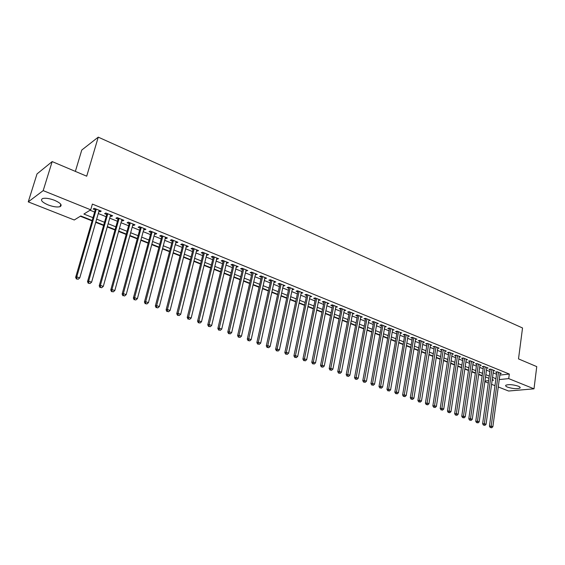 <?xml version="1.0" encoding="UTF-8"?>
<svg xmlns="http://www.w3.org/2000/svg" width="565" height="565" viewBox="0 0 565 565"><rect width="100%" height="100%" fill="white"/><g stroke="black" fill="none" stroke-linecap="round" stroke-linejoin="round"><path stroke-width="0.85" d="M54.621 200.342C60.702 203.096 62.517 205.208 60.06 206.67C57.213 207.397 53.23 206.818 48.11 204.926C41.958 202.185 40.122 200.059 42.601 198.548C45.49 197.835 49.494 198.435 54.621 200.342M518.26 386.178C519.984 386.898 520.549 387.526 519.948 388.07C517.003 389.087 512.886 388.777 507.582 387.145C505.823 386.418 505.251 385.782 505.866 385.224C508.811 384.214 512.942 384.532 518.26 386.178M75.364 171.393L81.77 150.043L98.254 137.147L522.533 327.975L518.508 358.895L536.75 366.614L534.003 388.826L508.599 391.022L498.259 386.947M494.982 385.662L491.585 384.32M488.301 383.028L484.841 381.672M80.336 216.24L91.968 220.859M95.725 222.349L103.487 225.435M107.237 226.932L114.857 229.955M118.593 231.445L126.066 234.411M129.795 235.895L137.118 238.804M140.84 240.28L148.03 243.141M151.738 244.617L158.786 247.413M162.487 248.89L169.401 251.637M173.088 253.099L179.875 255.797M183.554 257.259L190.214 259.907M193.88 261.362L200.413 263.961M204.071 265.416L210.484 267.965M214.128 269.413L220.421 271.913M224.058 273.361L230.23 275.812M233.854 277.253L239.913 279.661M243.529 281.102L249.476 283.461M253.078 284.894L258.918 287.218M262.506 288.644L268.241 290.919M271.822 292.345L277.443 294.577M281.017 295.996L286.54 298.193M290.099 299.605L295.516 301.767M299.069 303.172L304.394 305.291M307.925 306.696L313.151 308.773M316.683 310.171L321.81 312.212M325.327 313.61L330.363 315.616M333.873 317.007L338.816 318.971M342.312 320.362L347.164 322.29M350.646 323.674L355.42 325.574M358.888 326.951L363.57 328.816M367.038 330.186L371.636 332.015M375.082 333.385L379.602 335.186M383.042 336.549L387.477 338.315M390.909 339.678L395.26 341.408M398.678 342.764L402.958 344.466M406.369 345.822L410.564 347.489M413.961 348.838L418.093 350.484M421.476 351.826L425.53 353.436M428.906 354.778L432.882 356.36M436.251 357.702L440.163 359.255M443.518 360.59L447.353 362.116M450.701 363.443L454.472 364.941M457.805 366.268L461.506 367.737M464.833 369.058L468.47 370.506M471.782 371.819L475.356 373.246M478.661 374.553L482.171 375.951M92.081 220.463L80.774 215.964L74.262 219.99L28.25 201.874L43.187 190.617L90.718 209.813L83.888 214.043L92.893 217.645M43.187 190.617L52.178 161.583L37.022 173.914L28.25 201.874M98.889 211.352L100.04 211.819L101.206 211.119L94.277 208.308L93.126 209.015L95.153 209.834M110.337 215.985L111.432 216.43L112.619 215.745L105.789 212.977L104.617 213.669L106.608 214.474M121.623 220.555L122.662 220.979L123.876 220.315L117.139 217.582L115.938 218.252L117.908 219.051M132.761 225.068L133.743 225.463L134.979 224.814L128.333 222.123L127.111 222.78L129.053 223.563M143.743 229.51L144.675 229.891L145.925 229.256L139.371 226.6L138.135 227.243L140.049 228.013M154.577 233.896L155.453 234.256L156.731 233.642L150.269 231.014L149.005 231.643L150.89 232.406M165.27 238.225L166.096 238.564L167.388 237.964L161.011 235.379L159.726 235.986L161.59 236.735M175.814 242.498L176.591 242.816L177.904 242.23L171.612 239.673L170.312 240.266L172.148 241.015M186.224 246.714L186.951 247.004L188.286 246.439L182.071 243.918L180.751 244.497L182.566 245.231M196.493 250.867L197.171 251.15L198.527 250.592L192.397 248.106L191.055 248.671L192.849 249.391M206.628 254.977L208.633 254.695L202.581 252.237L201.225 252.788L202.99 253.501M216.635 259.024L218.606 258.742L212.638 256.319L211.261 256.849L213.005 257.555M226.509 263.022L228.458 262.732L222.561 260.345L221.169 260.861L222.893 261.56M236.255 266.97L238.176 266.673L232.356 264.314L230.951 264.823L232.653 265.508M245.881 270.868L247.774 270.571L242.032 268.241L240.605 268.735L242.286 269.413M255.38 274.717L257.252 274.413L251.58 272.111L250.14 272.591L251.799 273.262M264.766 278.517L266.609 278.206L261.009 275.939L259.554 276.405L261.192 277.069M274.032 282.267L275.847 281.956L270.317 279.71L268.848 280.169L270.466 280.819M283.178 285.968L284.972 285.657L279.513 283.439L278.029 283.884L279.626 284.534M292.218 289.626L293.984 289.315L288.595 287.126L287.098 287.557L288.673 288.192M301.145 293.242L302.889 292.924L297.564 290.763L296.053 291.187L297.614 291.815M309.959 296.816L311.682 296.491L306.421 294.358L304.902 294.768L306.435 295.389M318.667 300.34L320.369 300.015L315.171 297.903L313.639 298.306L315.157 298.92M327.276 303.822L328.957 303.497L323.816 301.413L322.276 301.802L323.773 302.409M335.772 307.268L337.432 306.936L332.361 304.881L330.808 305.255L332.284 305.856M344.177 310.665L345.815 310.333L340.801 308.299L339.233 308.667L340.695 309.26M352.475 314.027L354.093 313.695L349.135 311.682L347.56 312.042L349.008 312.629M357.596 315.115L346.19 374.701L347.786 374.489L349.883 375.245L360.851 316.435L360.689 317.353L362.278 317.014L357.377 315.03L355.795 315.369L357.221 315.955M368.79 320.616L370.365 320.291L365.527 318.328L363.931 318.667L365.343 319.239M376.806 323.844L378.359 323.533L373.571 321.598L371.968 321.923L373.366 322.488M384.73 327.036L386.262 326.74L381.53 324.826L379.913 325.136L381.297 325.701M392.562 330.186L394.066 329.911L389.391 328.011L387.774 328.322L389.137 328.872M400.303 333.308L401.793 333.039L397.167 331.168L395.535 331.464L396.884 332.008M407.958 336.394L409.427 336.14L404.851 334.282L403.212 334.572L404.547 335.116M415.529 339.438L416.97 339.198L412.45 337.369L410.804 337.644L412.125 338.181M423.008 342.454L424.435 342.228L419.965 340.413L418.312 340.688L419.618 341.218M430.41 345.441L431.815 345.215L427.394 343.428L425.735 343.69L427.027 344.212M437.727 348.386L439.111 348.181L434.739 346.409L433.073 346.663L434.351 347.178M444.959 351.303L446.329 351.105L442.007 349.354L440.333 349.601L441.59 350.116M452.113 354.191L453.462 354.001L449.189 352.27L447.508 352.511L448.758 353.012M459.19 357.045L460.524 356.861L456.294 355.152L454.606 355.385L455.842 355.886M466.189 359.87L467.509 359.693L463.328 357.998L461.633 358.224L462.855 358.719M473.117 362.659L474.416 362.497L470.278 360.823L468.576 361.042L469.783 361.529M479.968 365.428L481.246 365.273L477.157 363.613L475.448 363.825L476.648 364.305M486.74 368.161L488.005 368.013L483.958 366.367L482.249 366.572L483.428 367.052M493.443 370.866L494.693 370.725L490.688 369.1L488.972 369.298L490.145 369.771M499.87 375.075L509.319 374.065L92.385 204.085L90.718 209.813M90.061 210.222L94.517 212.023M98.261 213.528L105.987 216.649M109.723 218.154L117.301 221.212M121.023 222.716L128.46 225.71M132.175 227.215L139.463 230.153M143.171 231.65L150.325 234.531M154.019 236.022L161.032 238.854M164.719 240.344L171.605 243.12M175.277 244.603L182.029 247.329M185.694 248.805L192.326 251.482M195.977 252.951L202.482 255.578M206.119 257.047L212.504 259.618M216.134 261.087L222.398 263.615M226.021 265.07L232.173 267.556M235.782 269.011L241.813 271.447M245.415 272.895L251.34 275.289M254.928 276.73L260.74 279.082M264.314 280.523L270.028 282.825M273.594 284.266L279.195 286.526M282.747 287.959L288.249 290.177M291.794 291.611L297.197 293.786M300.728 295.213L306.032 297.352M309.556 298.772L314.762 300.87M318.272 302.289L323.385 304.351M326.888 305.764L331.902 307.791M335.398 309.196L340.328 311.188M343.81 312.593L348.647 314.543M352.115 315.941L356.868 317.862M360.329 319.253L364.99 321.139M368.444 322.53L373.02 324.381M376.459 325.765L380.958 327.58M384.391 328.964L388.805 330.744M392.223 332.121L396.566 333.873M399.971 335.25L404.236 336.966M407.633 338.336L411.814 340.031M415.204 341.394L419.315 343.054M422.691 344.417L426.73 346.041M430.092 347.404L434.061 349.001M437.416 350.356L441.307 351.924M444.655 353.273L448.476 354.82M451.809 356.162L455.574 357.68M458.893 359.022L462.587 360.512M465.899 361.847L469.522 363.309M472.827 364.644L476.387 366.078M479.685 367.405L483.181 368.818M486.465 370.146L489.897 371.53M493.174 372.851L496.55 374.214M500.082 373.543L501.31 373.409L497.348 371.798L495.632 371.996L496.79 372.462M52.178 161.583L86.713 176.195L98.254 137.147M509.319 374.065L508.712 378.614L534.003 388.826M499.262 379.574L508.712 378.614M96.65 219.142L104.398 222.243M108.141 223.733L115.747 226.777M119.476 228.267L126.934 231.247M130.656 232.738L137.973 235.654M141.688 237.145L148.863 240.012M152.564 241.488L159.605 244.299M163.299 245.775L170.206 248.536M173.886 250.005L180.659 252.717M184.331 254.186L190.984 256.842M194.643 258.304L201.168 260.91M204.82 262.372L211.218 264.929M214.855 266.383L221.141 268.891M224.771 270.345L230.937 272.81M234.553 274.251L240.605 276.673M244.214 278.114L250.154 280.487M253.749 281.928L259.582 284.259M263.17 285.685L268.891 287.973M272.464 289.407L278.079 291.646M281.645 293.073L287.161 295.276M290.714 296.696L296.131 298.864M299.676 300.276L304.987 302.402M308.518 303.815L313.737 305.898M317.262 307.304L322.382 309.352M325.892 310.757L330.928 312.77M334.423 314.168L339.367 316.139M342.856 317.537L347.701 319.472M351.183 320.863L355.943 322.763M359.411 324.155L364.086 326.019M367.547 327.403L372.137 329.24M375.584 330.617L380.097 332.418M383.529 333.788L387.957 335.561M391.383 336.931L395.733 338.668M399.151 340.031L403.424 341.74M406.828 343.103L411.023 344.777M414.413 346.133L418.538 347.779M421.921 349.128L425.968 350.745M429.336 352.094L433.313 353.683M436.674 355.025L440.58 356.586M443.928 357.928L447.763 359.46M451.103 360.795L454.867 362.299M458.201 363.634L461.902 365.11M465.221 366.438L468.851 367.886M472.163 369.213L475.73 370.64M479.035 371.954L482.538 373.359M485.829 374.673L489.269 376.05M492.546 377.356L495.929 378.712M492.143 380.294L493.57 380.146L492.235 379.616M488.958 378.31L485.505 376.94M482.213 375.633L478.703 374.235M475.405 372.921L471.832 371.502M468.519 370.188L464.882 368.74M461.556 367.42L457.855 365.943M454.521 364.616L450.75 363.118M447.402 361.791L443.567 360.258M440.213 358.923L436.3 357.37M432.938 356.035L428.962 354.453M425.579 353.111L421.532 351.494M418.142 350.152L414.018 348.506M410.621 347.157L406.426 345.49M403.014 344.134L398.735 342.432M395.316 341.069L390.966 339.339M387.534 337.976L383.105 336.21M379.659 334.847L375.146 333.046M371.699 331.676L367.102 329.847M363.634 328.47L358.952 326.605M355.484 325.228L350.717 323.328M347.235 321.944L342.376 320.016M338.88 318.625L333.936 316.661M330.433 315.263L325.398 313.264M321.881 311.866L316.753 309.825M313.222 308.419L308.003 306.343M304.464 304.938L299.139 302.819M295.594 301.406L290.177 299.252M286.617 297.84L281.095 295.643M277.521 294.224L271.899 291.985M268.319 290.558L262.591 288.277M258.996 286.851L253.162 284.534M249.561 283.1L243.614 280.734M239.998 279.294L233.938 276.885M230.315 275.445L224.143 272.987M220.505 271.546L214.22 269.039M210.576 267.591L204.163 265.041M200.504 263.587L193.972 260.988M190.306 259.533L183.653 256.884M179.974 255.422L173.187 252.725M169.5 251.256L162.586 248.508M158.885 247.032L151.837 244.228M148.129 242.759L140.946 239.899M137.224 238.423L129.901 235.506M126.172 234.023L118.707 231.05M114.963 229.567L107.35 226.537M103.6 225.047L95.838 221.96M484.932 381.022L488.633 380.648M352.687 313.123L352.511 314.041M344.424 309.768L344.24 310.694M336.055 306.378L335.871 307.304M327.587 302.946L327.403 303.878M319.02 299.471L318.837 300.403M310.347 295.954L310.157 296.893M301.576 292.388L301.378 293.341M292.684 288.786L292.486 289.739M283.694 285.134L283.482 286.095M274.583 281.441L274.371 282.401M265.359 277.705L265.147 278.672M256.023 273.912L255.804 274.887M246.566 270.077L246.34 271.052M236.989 266.193L236.763 267.174M227.285 262.259L227.052 263.248M217.461 258.276L217.221 259.264M207.51 254.236L207.263 255.232M197.425 250.147L197.171 251.15M187.206 246.001L186.951 247.004M176.852 241.799L176.591 242.816M166.357 237.547L166.096 238.564M155.728 233.232L155.453 234.256M144.951 228.86L144.675 229.891M134.025 224.432L133.743 225.463M122.951 219.94L122.662 220.979M111.722 215.385L111.432 216.43M100.337 210.766L100.04 211.819M496.868 371.855L489.431 426.229L491.169 426.151L498.507 372.271M490.985 427.578L491.663 427.818L490.985 427.578L491.169 426.151L492.857 426.759L500.159 372.942M489.431 426.229L490.293 427.606M491.663 427.818L492.857 426.759M490.229 369.157L482.623 423.778L484.353 423.701L491.861 369.574M484.177 425.134L484.862 425.381L484.177 425.134L484.353 423.701L486.062 424.315L493.527 370.252M482.623 423.778L483.485 425.17M484.862 425.381L486.062 424.315M483.52 366.424L475.744 421.306L477.474 421.215L485.144 366.847M477.298 422.662L477.99 422.91L477.298 422.662L477.474 421.215L479.198 421.843L486.832 367.533M475.744 421.306L476.606 422.698M477.99 422.91L479.198 421.843M476.74 363.662L468.795 418.806L470.511 418.707L478.35 364.093M470.341 420.162L471.041 420.416L470.341 420.162L470.511 418.707L472.262 419.343L480.059 364.785M468.795 418.806L469.656 420.205M471.041 420.416L472.262 419.343M469.882 360.873L461.76 416.278L463.477 416.172L471.485 361.31M463.314 417.641L464.02 417.895L463.314 417.641L463.477 416.172L465.242 416.815L473.209 362.01M461.76 416.278L462.622 417.676M464.02 417.895L465.242 416.815M462.954 358.048L454.656 413.721L456.365 413.608L464.55 358.5M456.202 415.084L456.916 415.346L456.202 415.084L456.365 413.608L458.151 414.258L466.287 359.206M454.656 413.721L455.517 415.127M456.916 415.346L458.151 414.258M455.948 355.201L447.466 411.136L449.168 411.023L457.53 355.653M449.013 412.507L449.733 412.761L449.013 412.507L449.168 411.023L450.976 411.673L459.296 356.367M447.466 411.136L448.327 412.549M449.733 412.761L450.976 411.673M448.864 352.313L440.199 408.516L441.894 408.396L450.439 352.772M441.738 409.893L442.473 410.155L441.738 409.893L441.894 408.396L443.723 409.06L452.219 353.499M440.199 408.516L441.06 409.943M442.473 410.155L443.723 409.06M441.703 349.396L432.854 405.875L434.541 405.748L443.271 349.862M434.386 407.252L435.128 407.52L434.386 407.252L434.541 405.748L436.385 406.412L445.072 350.597M432.854 405.875L433.715 407.301M435.128 407.52L436.385 406.412M434.464 346.451L425.417 403.198L427.098 403.071L436.018 346.924M426.956 404.582L427.698 404.851L426.956 404.582L427.098 403.071L428.969 403.742L437.84 347.666M425.417 403.198L426.278 404.632M427.698 404.851L428.969 403.742M427.147 343.464L417.902 400.5L419.576 400.359L428.687 343.951M419.435 401.885L420.191 402.153L419.435 401.885L419.576 400.359L421.469 401.037L430.53 344.699M417.902 400.5L418.764 401.934M420.191 402.153L421.469 401.037M419.972 340.42L410.296 397.76L411.963 397.612L421.271 340.942M411.829 399.151L412.591 399.427L411.829 399.151L411.963 397.612L413.877 398.304L423.136 341.698M410.296 397.76L411.158 399.208M412.591 399.427L413.877 398.304M412.485 337.376L402.612 394.999L404.265 394.843L413.771 337.898M404.13 396.39L404.907 396.665L404.13 396.39L404.265 394.843L406.2 395.535L415.656 338.668M402.612 394.999L403.474 396.446M404.907 396.665L406.2 395.535M404.914 334.303L394.829 392.195L396.482 392.032L406.193 334.826M396.348 393.593L397.131 393.876L396.348 393.593L396.482 392.032L398.438 392.739L408.092 335.596M394.829 392.195L395.691 393.657M397.131 393.876L398.438 392.739M397.252 331.196L386.961 389.363L388.6 389.193L398.523 331.712M388.48 390.761L389.271 391.051L388.48 390.761L388.6 389.193L390.577 389.907L400.444 332.495M386.961 389.363L387.823 390.832M389.271 391.051L390.577 389.907M389.504 328.053L378.995 386.502L380.626 386.326L390.761 328.569M380.513 387.901L381.311 388.19L380.513 387.901L380.626 386.326L382.632 387.046L392.71 329.36M378.995 386.502L379.857 387.971M381.311 388.19L382.632 387.046M381.665 324.875L370.944 383.6L372.561 383.416L382.915 325.384M372.448 385.012L373.26 385.302L372.448 385.012L372.561 383.416L374.588 384.144L384.885 326.182M370.944 383.6L371.798 385.083M373.26 385.302L374.588 384.144M373.733 321.662L362.786 380.669L364.404 380.478L374.969 322.163M364.291 382.081L365.11 382.371L364.291 382.081L364.404 380.478L366.452 381.213L376.968 322.968M362.786 380.669L363.648 382.159M365.11 382.371L366.452 381.213M365.71 318.406L354.538 377.702L356.141 377.498L366.939 318.907M356.042 379.115L356.868 379.412L356.042 379.115L356.141 377.498L358.217 378.246L368.959 319.719M354.538 377.702L355.399 379.193M356.868 379.412L358.217 378.246M347.687 376.113L348.527 376.417L347.687 376.113L347.786 374.489L358.81 315.609M346.19 374.701L347.051 376.198M348.527 376.417L349.883 375.245M349.382 311.781L337.743 371.657L339.325 371.438L350.59 312.268M339.233 373.077L340.081 373.387L339.233 373.077L339.325 371.438L341.451 372.208L352.652 313.109M337.743 371.657L338.597 373.168M340.081 373.387L341.451 372.208M341.076 308.412L329.19 368.585L330.765 368.359L342.263 308.893M330.673 370.004L331.535 370.315L330.673 370.004L330.765 368.359L332.912 369.129L344.353 309.74M329.19 368.585L330.045 370.096M331.535 370.315L332.912 369.129M332.665 305.001L320.539 365.47L322.099 365.23L333.844 305.481M322.015 366.897L322.883 367.208L322.015 366.897L322.099 365.23L324.275 366.014L335.956 306.336M320.539 365.47L321.393 366.989M322.883 367.208L324.275 366.014M324.155 301.548L311.774 362.32L313.321 362.073L325.32 302.021M313.25 363.747L314.126 364.065L313.25 363.747L313.321 362.073L315.524 362.864L327.46 302.889M311.774 362.32L312.629 363.846M314.126 364.065L315.524 362.864M315.538 298.059L302.904 359.128L304.443 358.874L316.69 298.525M304.373 360.562L305.262 360.88L304.373 360.562L304.443 358.874L306.675 359.672L318.858 299.401M302.904 359.128L303.758 360.661M305.262 360.88L306.675 359.672M306.823 294.52L293.927 355.894L295.446 355.632L307.96 294.979M295.382 357.334L296.286 357.659L295.382 357.334L295.446 355.632L297.706 356.444L310.15 295.869M293.927 355.894L294.775 357.433M296.286 357.659L297.706 356.444M297.995 290.94L284.831 352.624L286.342 352.348L299.118 291.392M286.286 354.064L287.197 354.396L286.286 354.064L286.342 352.348L288.63 353.174L301.343 292.296M284.831 352.624L285.678 354.17M287.197 354.396L288.63 353.174M289.061 287.317L275.621 349.311L277.118 349.029L290.17 287.769M277.069 350.752L277.994 351.091L277.069 350.752L277.118 349.029L279.435 349.862L292.416 288.68M275.621 349.311L276.469 350.865M277.994 351.091L279.435 349.862M280.014 283.644L266.299 345.957L267.782 345.66L281.109 284.089M267.739 347.404L268.679 347.743L267.739 347.404L267.782 345.66L270.127 346.507L283.383 285.014M266.299 345.957L267.146 347.517M268.679 347.743L270.127 346.507M270.854 279.929L256.856 342.56L258.325 342.256L271.935 280.367M258.29 344.007L259.236 344.353L258.29 344.007L258.325 342.256L260.698 343.11L274.237 281.306M256.856 342.56L257.697 344.127M259.236 344.353L260.698 343.11M261.581 276.172L247.293 339.12L248.741 338.802L262.647 276.603M248.713 340.575L249.673 340.914L248.713 340.575L248.741 338.802L251.15 339.671L264.978 277.549M247.293 339.12L248.134 340.695M249.673 340.914L251.15 339.671M252.188 272.358L237.604 335.631L239.037 335.306L253.24 272.782M239.016 337.086L239.991 337.439L239.016 337.086L239.037 335.306L241.474 336.182L255.599 273.743M237.604 335.631L238.444 337.22M239.991 337.439L241.474 336.182M242.682 268.502L227.787 332.1L229.206 331.761L243.713 268.919M229.192 333.562L230.181 333.915L229.192 333.562L229.206 331.761L231.678 332.651L246.107 269.893M227.787 332.1L228.627 333.696M230.181 333.915L231.678 332.651M233.048 264.597L217.85 328.526L219.248 328.173L234.058 265.006M219.241 329.988L220.244 330.348L219.241 329.988L219.248 328.173L221.748 329.077L236.488 265.988M217.85 328.526L218.683 330.122M220.244 330.348L221.748 329.077M223.288 260.635L207.772 324.903L209.156 324.536L224.284 261.044M209.156 326.365L210.173 326.732L209.156 326.365L209.156 324.536L211.691 325.454L226.742 262.04M207.772 324.903L208.605 326.506M210.173 326.732L211.691 325.454M213.408 256.63L197.566 321.231L198.929 320.856L214.382 257.026M198.944 322.7L199.968 323.067L198.944 322.7L198.929 320.856L201.5 321.782L216.868 258.036M197.566 321.231L198.393 322.848M199.968 323.067L201.5 321.782M203.393 252.569L187.22 317.509L188.569 317.12L204.353 252.958M188.59 318.978L189.628 319.352L188.59 318.978L188.569 317.12L191.175 318.06L206.875 253.982M187.22 317.509L188.046 319.133M189.628 319.352L191.175 318.06M193.251 248.452L176.739 313.737L178.067 313.335L194.19 248.833M178.095 315.206L179.147 315.588L178.095 315.206L178.067 313.335L180.708 314.288L196.74 249.871M176.739 313.737L177.558 315.369M179.147 315.588L180.708 314.288M182.975 244.285L166.11 309.917L167.424 309.5L183.886 244.659M167.459 311.393L168.525 311.774L167.459 311.393L167.424 309.5L170.1 310.468L186.478 245.704M166.11 309.917L166.936 311.555M168.525 311.774L170.1 310.468M172.558 240.061L155.34 306.039L156.632 305.616L173.455 240.422M156.675 307.515L157.762 307.911L156.675 307.515L156.632 305.616L159.344 306.59L176.075 241.488M155.34 306.039L156.159 307.685M157.762 307.911L159.344 306.59M162 235.774L144.428 302.113L145.692 301.675L162.875 236.135M145.749 303.596L146.844 303.991L145.749 303.596L145.692 301.675L148.44 302.663L165.531 237.208M144.428 302.113L145.24 303.765M146.844 303.991L148.44 302.663M151.307 231.438L133.354 298.129L134.604 297.677L152.155 231.784M134.668 299.612L135.784 300.015L134.668 299.612L134.604 297.677L137.394 298.68L154.852 232.879M133.354 298.129L134.166 299.796M135.784 300.015L137.394 298.68M140.459 227.038L122.132 294.09L123.361 293.623L141.292 227.377M123.431 295.58L124.561 295.982L123.431 295.58L123.361 293.623L126.186 294.64L144.018 228.486M122.132 294.09L122.937 295.763M124.561 295.982L126.186 294.64M129.47 222.582L110.754 290L111.955 289.513L130.275 222.907M112.04 291.491L113.184 291.9L112.04 291.491L111.955 289.513L114.822 290.551L133.043 224.03M110.754 290L111.559 291.681M113.184 291.9L114.822 290.551M118.325 218.062L99.214 285.848L100.393 285.346L119.109 218.38M100.485 287.338L101.644 287.755L100.485 287.338L100.393 285.346L103.296 286.399L121.913 219.517M99.214 285.848L100.012 287.536M101.644 287.755L103.296 286.399M107.032 213.478L87.511 281.638L88.663 281.123L107.788 213.789M88.762 283.129L89.941 283.552L88.762 283.129L88.663 281.123L91.608 282.182L110.634 214.94M87.511 281.638L88.302 283.333M89.941 283.552L91.608 282.182M95.577 208.831L75.639 277.366L76.762 276.836L96.304 209.128M76.875 278.863L78.076 279.287L76.875 278.863L76.762 276.836L79.757 277.909L99.193 210.3M75.639 277.366L76.43 279.068M78.076 279.287L79.757 277.909M60.06 206.67L60.794 204.255M519.948 388.07L520.047 387.272"/></g></svg>
